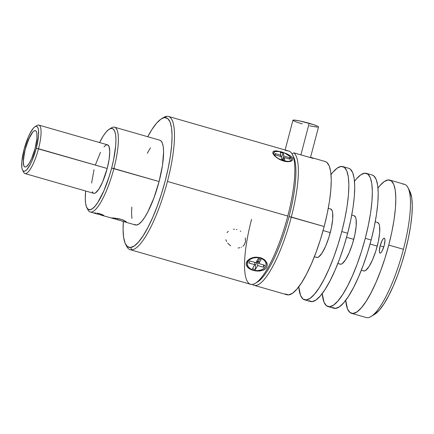 <?xml version="1.0" encoding="UTF-8"?>
<svg xmlns="http://www.w3.org/2000/svg" width="434" height="434" viewBox="0 0 434 434"><rect width="100%" height="100%" fill="white"/><g stroke="black" fill="none" stroke-linecap="round" stroke-linejoin="round"><path stroke-width="0.65" d="M266.21 264.214A9.45 6.526 -178 0 0 260.205 257.633A9.45 6.526 -178 0 0 259.874 257.541M264.474 269.633L262.879 270.377L259.12 271.093L255.083 270.849L251.319 269.764L248.308 267.984L246.49 265.657L246.241 263.015L246.767 261.697L247.706 260.443L250.608 258.414L252.431 257.725L256.418 257.14L260.384 257.677L263.829 259.272L265.212 260.411L267.013 263.14L267.344 264.615L266.72 267.442L265.776 268.646L262.879 270.377L257.107 271.087L253.141 270.404L249.691 268.955L247.223 266.877L246.154 264.355L246.767 261.697L249.002 259.337L250.608 258.414L254.389 257.297L256.418 257.14L260.384 257.677L263.829 259.272L265.212 260.411L267.013 263.14L267.344 264.615M247.331 263.541A9.45 6.526 -178 0 1 254.085 257.346A9.45 6.526 -178 0 0 247.331 263.319L247.315 263.774A9.45 6.526 2 0 1 260.188 258.084L260.205 257.633L260.188 258.084L263.297 259.516L265.407 261.642L266.205 264.143L265.565 266.639L263.584 268.749L260.563 270.154L256.966 270.642L253.337 270.127A9.45 6.526 2 0 1 247.315 263.774M291.263 159.978A9.45 3.808 -157.6 0 1 283.467 160.732L278.416 158.589L275.726 156.69L273.718 153.842L274.028 152.367L275.633 151.499L279.881 151.602L285.024 153.311L289.321 156.056L291.328 158.904L291.344 159.707L290.368 160.9L288.203 161.405L283.467 160.732L283.348 161.019L283.467 160.732A9.45 3.808 -157.6 0 1 273.789 152.763A9.45 3.808 -157.6 0 1 281.579 152.014A9.45 3.808 -157.6 0 1 291.263 159.978L291.04 160.515A9.45 3.808 22.4 0 1 289.945 161.535A9.45 3.808 22.4 0 0 291.127 160.238M290.509 161.388L287.162 161.708L283.489 161.057L279.74 159.576L275.026 156.3L272.764 152.963L273.149 151.477L276.317 150.848L281.492 151.846L287.151 153.962L290.308 155.779L291.491 156.761L292.728 158.719L292.261 160.39L291.42 161.019L288.805 161.698L285.36 161.491L279.74 159.576L276.328 157.417M274.972 150.848L281.492 151.846L288.832 154.84M273.789 152.763L273.566 153.294A9.45 3.808 22.4 0 0 273.572 154.64A9.45 3.808 22.4 0 1 273.702 153.039M240.816 231.36L240.257 230.986M242.969 246.203L244.158 244.955L245.508 241.684L245.313 237.881M241.228 247.272L241.521 247.13M238.071 247.993L239.872 247.733M380.146 245.845L383.786 246.892L380.146 245.845L379.354 251.069L379.587 252.631L380.211 253.125L381.133 252.49L382.213 250.814L384.193 245.481A7.747 1.904 106 0 1 380.027 253.109A7.747 1.904 106 0 1 380.146 245.845A7.747 1.904 106 0 1 384.307 238.217A7.747 1.904 106 0 1 384.193 245.481L384.985 240.262L384.752 238.7L384.128 238.201L383.206 238.841L382.121 240.517L380.146 245.845M389.803 180.088A69.31 17.024 106 0 0 377.987 188.031L379.907 185.649L384.296 181.542L388.164 179.942L391.359 180.907L393.757 184.401L395.271 190.287L395.835 198.343L395.428 208.26L394.077 219.647L391.821 232.082L388.75 245.074L403.425 249.29A69.31 17.024 -74 0 0 404.477 184.309L389.803 180.088A69.31 17.024 106 0 1 388.75 245.074L384.985 258.127L380.672 270.745L375.969 282.436L371.065 292.755L366.144 301.304L361.397 307.755L357.003 311.862L353.135 313.462L349.94 312.496L347.542 309.003L345.708 300.312A69.31 17.024 106 0 0 351.502 313.315L366.177 317.536A69.31 17.024 -74 0 0 367.815 317.683A69.31 17.024 -74 0 0 403.425 249.29L388.75 245.074A69.31 17.024 106 0 1 351.502 313.315M361.316 270.241L363.687 270.924A25.205 6.19 -74 0 0 377.233 246.111L370.05 244.044L377.233 246.111A25.205 6.19 -74 0 0 377.613 222.479L375.242 221.796M366.318 173.34A69.31 17.024 106 0 0 354.502 181.276L356.423 178.895L360.817 174.793L364.685 173.193L367.88 174.159L370.278 177.652L371.786 183.539L372.35 191.595L371.949 201.506L370.593 212.899L368.336 225.333L365.271 238.326L371.141 240.013A69.31 17.024 -74 0 0 372.188 175.027L366.318 173.34A69.31 17.024 106 0 1 365.271 238.326L361.506 251.378L357.187 263.997L352.489 275.688L347.585 286.006L342.665 294.556L337.912 301.006L333.524 305.113L329.656 306.713L326.46 305.748L324.062 302.254L322.223 293.563A69.31 17.024 106 0 0 328.017 306.567L333.892 308.254A69.31 17.024 -74 0 0 371.141 240.013L365.271 238.326A69.31 17.024 106 0 1 328.017 306.567M35.436 130.667A18.901 4.644 -74 0 0 35.398 130.656A18.901 4.644 106 0 1 35.105 148.379L36.928 138.338L36.885 133.439L36.472 131.833L35.816 130.878L34.948 130.612L33.89 131.052L32.696 132.169L30.06 136.26L26.262 145.705L24.396 152.811L23.3 162.012L23.87 165.815L24.521 166.764L25.394 167.03L26.447 166.591L28.942 163.716L31.622 158.567L35.105 148.379A18.901 4.644 106 0 1 24.95 166.987A18.901 4.644 106 0 1 25.232 149.263L25.243 149.269A18.901 4.644 -74 0 0 24.955 166.992A18.901 4.644 -74 0 0 24.988 167.003M337.836 263.492L340.207 264.176A25.205 6.19 -74 0 0 353.753 239.356L346.565 237.295L353.753 239.356A25.205 6.19 -74 0 0 354.133 215.725L351.762 215.047M92.214 191.73L93.082 193L94.249 193.347L95.654 192.767L98.974 188.931L102.549 182.068L107.198 168.479L38.512 148.737A25.205 6.19 -74 0 0 37.161 125.464L35.008 126.744A23.317 5.723 106 0 1 36.261 148.276L107.198 168.479A25.205 6.19 -74 0 0 107.578 144.847L38.897 125.106A25.205 6.19 106 0 1 38.512 148.737A25.205 6.19 106 0 1 24.966 173.551A25.205 6.19 106 0 1 23.192 170.942L22.4 169.775L21.89 167.795L21.836 161.752L24.082 149.372A23.317 5.723 106 0 1 35.008 126.744M342.838 166.585A69.31 17.024 106 0 0 331.023 174.528L332.943 172.146L337.332 168.039L341.2 166.439L344.395 167.405L346.793 170.898L348.307 176.79L348.871 184.841L348.469 194.757L347.113 206.15L344.856 218.579L341.786 231.572L347.656 233.259A69.31 17.024 -74 0 0 348.708 168.273L342.838 166.585A69.31 17.024 106 0 1 341.786 231.572L338.021 244.63L333.708 257.243L329.005 268.939L324.1 279.257L319.18 287.807L314.433 294.257L310.044 298.359L306.176 299.959L302.981 298.993L300.583 295.5L298.744 286.809A69.31 17.024 106 0 0 304.538 299.813L310.408 301.5A69.31 17.024 -74 0 0 347.656 233.259L341.786 231.572A69.31 17.024 106 0 1 304.538 299.813M36.006 126.37A25.205 6.19 106 0 1 38.897 125.106M314.352 256.744L316.722 257.422A25.205 6.19 -74 0 0 330.269 232.608L323.086 230.546L330.269 232.608A25.205 6.19 -74 0 0 330.654 208.976L328.278 208.298M134.399 224.443L136.433 225.056L138.891 224.036L141.69 221.427L144.712 217.32L147.842 211.879L153.956 197.871L159.094 181.537L113.892 168.544A44.105 10.834 -74 0 0 111.527 127.813L109.373 129.099A42.217 10.367 106 0 1 111.641 168.083L159.094 181.537A44.105 10.834 -74 0 0 159.766 140.182L114.56 127.189A44.105 10.834 106 0 1 113.892 168.544A44.105 10.834 106 0 1 90.191 211.971A44.105 10.834 106 0 1 87.424 208.564M86.805 207.598A42.217 10.367 106 0 1 85.655 190.998L85.276 198.528L85.623 203.432L86.54 207.018L87.999 209.15L89.947 209.736L92.301 208.759L94.975 206.258L97.872 202.331L103.856 190.841L109.346 176.036L111.641 168.083A42.217 10.367 106 0 1 86.805 207.598L87.95 209.828A44.105 10.834 -74 0 0 113.892 168.544L111.641 168.083L113.507 160.168L115.71 145.656L115.954 139.618L115.607 134.714L114.69 131.128L113.231 128.996L111.283 128.41L108.929 129.386L106.254 131.887L103.357 135.815L99.587 142.553A42.217 10.367 106 0 1 109.373 129.099M117.077 219.582L117.647 218.486L117.077 219.582L111.484 217.884L119.458 218.872L123.435 220.114L126.332 221.774L126.158 222.105L124.818 221.904L117.077 219.582M115.189 218.112L122.214 219.664L126.332 221.774L126.158 222.105L123.782 221.628L135.392 224.964A44.105 10.834 -74 0 0 159.094 181.537L162.484 165.359L163.602 151.802L163.244 146.676L162.283 142.927L160.754 140.703L159.712 140.166M110.41 128.605A44.105 10.834 106 0 1 114.56 127.189M292.896 155.638A67.422 16.557 106 0 1 289.049 216.599L324.176 226.51A69.31 17.024 -74 0 0 325.229 161.524L311.726 157.645A69.31 17.024 106 0 1 313.223 158.415L293.851 152.844A69.31 17.024 106 0 1 291.301 217.06A69.31 17.024 -74 0 0 293.851 152.844L292.071 153.913M310.511 157.477A69.31 17.024 106 0 1 311.726 157.645M254.053 285.301L286.928 294.751A69.31 17.024 -74 0 0 324.176 226.51L291.301 217.06A69.31 17.024 106 0 1 254.053 285.301A69.31 17.024 106 0 1 252.404 284.406A69.31 17.024 -74 0 0 291.301 217.06L289.049 216.599A67.422 16.557 106 0 1 256.402 282.572M125.524 244.098L126.668 246.328A69.31 17.024 -74 0 0 131.822 249.838L130.542 247.51A67.422 16.557 106 0 1 125.524 244.098A67.422 16.557 106 0 1 123.354 221.503L123.082 229.613L123.63 237.447L125.1 243.176L127.433 246.572L130.542 247.51L131.822 249.838A69.31 17.024 106 0 1 130.189 249.691A69.31 17.024 106 0 1 126.126 245.123M162.62 118.184A69.31 17.024 106 0 1 166.851 116.317A69.31 17.024 -74 0 0 163.721 117.446L161.567 118.732A67.422 16.557 106 0 1 164.616 117.636L166.851 116.317A69.31 17.024 106 0 1 168.49 116.464A69.31 17.024 106 0 1 167.437 181.45L287.78 216.045A69.31 17.024 -74 0 0 288.887 151.075L168.49 116.464M130.189 249.691L250.532 284.286A69.31 17.024 -74 0 0 287.78 216.045L167.437 181.45A69.31 17.024 -74 0 0 166.851 116.317L160.851 119.193L156.582 123.185L151.96 129.457L147.728 136.721A67.422 16.557 106 0 1 161.567 118.732M310.473 157.623L318.518 126.961A13.226 1.215 -165.3 0 0 309.176 123.299L300.892 154.867L309.176 123.299A13.226 1.215 -165.3 0 0 292.928 120.251L285.127 149.996M285.442 150.408L288.887 151.075A69.31 17.024 106 0 1 292.348 154.428A69.31 17.024 106 0 1 287.78 216.045A69.31 17.024 106 0 1 255.3 283.31A69.31 17.024 106 0 1 251.579 219.306M292.261 160.39L291.42 161.019M290.308 155.779L292.31 157.748L292.728 158.719M167.437 181.45A69.31 17.024 106 0 1 131.822 249.838A69.31 17.024 -74 0 0 167.437 181.45M255.3 283.31L257.454 282.024A67.422 16.557 -74 0 0 289.049 216.599A67.422 16.557 -74 0 0 293.493 156.658L292.348 154.428M164.616 117.636A67.422 16.557 106 0 1 165.186 180.989A67.422 16.557 106 0 1 130.542 247.51L134.301 245.953L138.576 241.966L143.193 235.689L147.978 227.373L152.752 217.336L157.325 205.96L161.524 193.689L165.186 180.989L168.17 168.349L170.361 156.262L171.68 145.178L172.076 135.533L171.522 127.699L170.057 121.97L167.719 118.574L164.616 117.636M309.697 125.833L317.135 127.14M318.046 127.151L318.48 127.021L317.889 126.381L313.63 124.677L299.449 120.885L294.312 120.072L293.015 120.451L296.004 121.9L302.27 123.918M131.811 207.04L131.551 213.349L131.909 218.47M150.446 147.826L147.316 153.267M310.088 157.499L293.851 152.844M98.551 214.363L94.645 213.246L94.113 212.915L96.077 213.023M103.352 215.112L103.514 215.226C104.035 215.622 103.764 215.72 102.701 215.508L101.469 215.204M98.963 213.512L103.146 214.993M98.035 213.311L98.485 213.409M111.256 217.939L113.947 217.976M100.509 214.938L114.473 218.872M123.798 221.633L119.903 220.434M285.366 293.932L288.561 294.898L292.429 293.297L296.823 289.19L301.57 282.74L306.491 274.196L311.395 263.872L316.098 252.181L320.411 239.568L324.176 226.51L327.247 213.517L329.504 201.088L330.854 189.696L331.261 179.779L330.697 171.723L329.184 165.837L326.786 162.343L325.147 161.502M94.032 169.667L91.607 183.05M24.966 173.551L93.652 193.298A25.205 6.19 -74 0 0 107.198 168.479L109.135 159.235L109.769 151.488L109.015 146.415L107.551 144.842M106.981 144.799L105.576 145.379L103.981 146.871M100.466 152.323L95.404 164.92M316.158 257.129L317.319 257.476L318.724 256.895L322.05 253.055L325.625 246.197L328.901 237.355L331.386 227.883L332.699 219.219L332.639 212.687L332.091 210.544L330.621 208.971M22.546 170.095L23.686 172.331A25.205 6.19 -74 0 0 38.512 148.737L36.261 148.276A23.317 5.723 106 0 1 22.546 170.095A23.317 5.723 106 0 1 24.082 149.372L28.384 136.802L30.033 133.33L33.282 128.285L34.763 126.907L36.06 126.365L37.134 126.69L37.942 127.867L38.452 129.847L38.507 135.891L36.261 148.276L31.959 160.84L30.309 164.312L27.06 169.358L25.579 170.741L24.277 171.278L23.203 170.953M308.851 300.681L312.046 301.646L315.914 300.046L320.303 295.945L325.05 289.494L329.97 280.944L334.88 270.626L339.578 258.93L343.896 246.317L347.656 233.259L350.726 220.266L352.983 207.837L354.339 196.445L354.741 186.533L354.177 178.477L352.668 172.586L350.265 169.092L348.632 168.251M23.463 164.209L23.42 159.311L25.232 149.263A18.901 4.644 106 0 1 35.393 130.656A18.901 4.644 -74 0 0 25.243 149.269L28.725 139.075L32.702 132.175M339.638 263.877L340.798 264.23L342.209 263.644L345.529 259.809L349.104 252.946L352.381 244.109L354.866 234.637L356.178 225.973L356.124 219.436L355.571 217.298L354.106 215.72M25.4 167.03L24.526 166.77M34.953 130.618L35.827 130.878M332.33 307.435L335.525 308.4L339.393 306.8L343.788 302.693L348.535 296.243L353.455 287.693L358.359 277.375L363.057 265.684L367.376 253.065L371.141 240.013L374.211 227.02L376.462 214.586L377.819 203.193L378.22 193.282L377.656 185.226L376.148 179.34L373.75 175.846L372.112 175M363.122 270.626L364.283 270.979L365.688 270.398L369.014 266.557L372.584 259.695L375.866 250.857L378.35 241.385L379.663 232.722L379.604 226.19L379.056 224.047L377.585 222.468M402.839 184.162A69.31 17.024 106 0 1 407.998 187.672A69.31 17.024 106 0 1 403.425 249.29A69.31 17.024 106 0 1 370.945 316.554A69.31 17.024 106 0 1 367.815 317.683M370.945 316.554L374.537 314.411A66.163 16.248 -74 0 0 403.875 256.255A66.163 16.248 -74 0 0 409.902 191.389L407.998 187.672M374.477 314.449L379.43 310.044L383.96 303.887L388.658 295.728L393.34 285.876L397.826 274.717L401.944 262.673L405.54 250.212L408.47 237.81L410.624 225.94L411.915 215.069L412.3 205.602L411.763 197.915L409.864 191.318M227.666 243.159L230.655 245.866M225.821 239.709L226.57 241.499M228.246 231.295L226.982 232.624M236.937 229.532L236.291 229.385M234.458 229.195L233.4 229.228M289.706 157.754L283.836 156.066L283.207 153.159L280.272 152.318L280.901 155.226L275.031 153.538L275.346 154.987L281.216 156.674L281.845 159.582L284.78 160.428L284.151 157.52L290.021 159.207L289.706 157.754L289.201 158.974L289.706 157.754L290.021 159.207L284.151 157.52L283.142 159.956L284.151 157.52L284.78 160.428L281.845 159.582L281.216 156.674L275.346 154.987L275.031 153.538L280.901 155.226L280.397 156.441L280.901 155.226L280.272 152.318L283.207 153.159L281.4 157.537L283.207 153.159L283.836 156.066L289.706 157.754M282.328 159.723L283.836 156.066L282.328 159.723M273.149 153.956L272.764 152.963L273.149 151.477L273.897 151.054M275.026 156.3L273.925 155.112M253.337 270.127L250.228 268.7L248.112 266.574L247.315 264.073L247.955 261.577L249.935 259.467L252.957 258.062L256.559 257.574L260.188 258.084A9.45 6.526 2 0 1 266.205 264.442A9.45 6.526 2 0 1 253.337 270.127M264.669 265.212L258.8 263.525L261.084 259.51L258.149 258.669L255.865 262.684L249.995 260.997L248.85 263.004L254.72 264.691L252.436 268.706L255.376 269.547L257.66 265.532L263.53 267.219L264.669 265.212L263.53 267.219L263.612 264.908L263.53 267.219L257.66 265.532L257.818 260.98L258.881 261.284L257.818 260.98L257.66 265.532L255.376 269.547L255.534 264.995L257.818 260.98L255.534 264.995L255.376 269.547L252.436 268.706L254.72 264.691L254.807 262.38L254.72 264.691L248.85 263.004L249.995 260.997L255.865 262.684L258.149 258.669L261.084 259.51L258.8 263.525L264.669 265.212M258.962 258.973L258.8 263.525L258.962 258.973M254.687 264.751L255.534 264.995L254.687 264.751M266.205 264.442L266.221 263.986A9.45 6.526 -178 0 0 260.205 257.633M259.803 257.525L260.384 257.677M103.71 215.4L97.617 214.103L97.829 213.289L97.617 214.103L94.379 213.159C93.804 212.92 93.918 212.839 94.715 212.904L94.948 212.915M94.379 213.159C93.804 212.92 93.918 212.839 94.715 212.904M97.699 213.268L100.254 213.859M97.091 213.165L98.795 213.474M97.748 213.273L98.024 213.327M90.191 211.971L95.241 213.419"/></g></svg>
